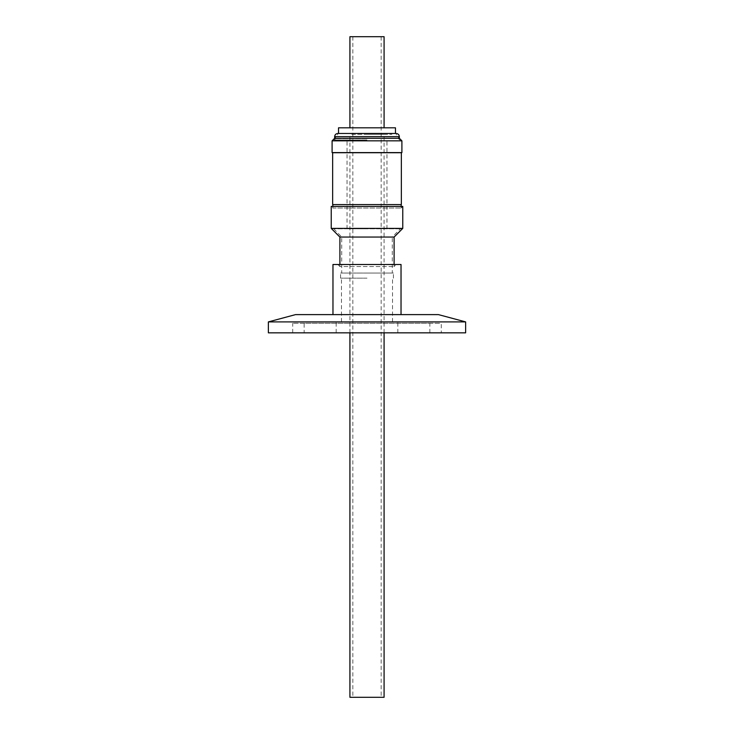 <?xml version="1.0" encoding="UTF-8"?>
<svg xmlns="http://www.w3.org/2000/svg" width="734" height="734" viewBox="0 0 734 734"><rect width="100%" height="100%" fill="white"/><g stroke="black" fill="none" stroke-linecap="round" stroke-linejoin="round"><path stroke-width="0.55" stroke-dasharray="3.67 2.75" d="M351.815 134.377L391.892 134.377L351.815 134.377M382.185 133.469L395.47 133.469M384.084 697.3L349.916 697.3M367 134.377L384.084 134.377L367 134.377M349.916 36.7L384.084 36.7M367 138.662L335.566 138.662L367 138.662M367 139.974L334.245 139.974L367 139.974M367 127.817L384.084 127.817L367 127.817M367 228.815L347.044 228.815L367 228.815M400.259 228.815L333.741 228.815L400.259 228.815L400.938 228.136L333.062 228.136L400.938 228.136L333.062 228.283L400.938 228.283L392.286 236.944L341.714 236.944L392.286 236.944L392.286 273.048L340.576 273.048L392.286 273.048M333.741 228.815L341.714 236.944L341.714 273.048M399.351 138.286L334.649 138.286M401.902 152.599L332.098 152.599M401.902 140.836L332.098 140.836M367 278.158L340.576 278.158L367 278.158M401.351 152.736L332.649 152.736M465.631 321.896L268.369 321.896M401.351 204.584L332.649 204.584M367 332.832L336.154 332.832L367 332.832M332.832 206.419L332.832 208.016L401.168 208.016L332.832 208.016L331.236 206.419L402.764 206.419L401.168 208.016L401.168 206.419M402.764 228.393L331.236 228.393M394.103 237.054L339.897 237.054M339.897 264.497L339.897 266.543L394.103 266.543L339.897 266.543L337.842 264.497L396.158 264.497L337.842 264.497M394.103 264.497L394.103 266.543L396.158 264.497M295.573 314.611L438.427 314.611M332.97 264.497L401.03 264.497M465.631 332.832L268.369 332.832M441.262 332.832L292.738 332.832L441.262 332.832L441.262 323.263L292.738 323.263L441.262 323.263M292.738 332.832L292.738 323.263M304.133 332.832L429.867 332.832L304.133 332.832L304.133 323.263L429.867 323.263L304.133 323.263M429.867 332.832L429.867 323.263M367 697.3L381.166 697.3L367 697.3M338.53 127.817L395.47 127.817M367 273.048L393.424 273.048L367 273.048M367 152.599L332.832 152.599L367 152.599M367 321.896L397.846 321.896L367 321.896M367 204.584L332.832 204.584L367 204.584M383.377 136.652L335.566 136.652L383.377 136.652M399.351 136.652L334.649 136.652M399.755 139.974L398.434 138.662L398.434 136.652L396.158 134.377M384.084 332.832L384.084 134.377M352.834 36.7L352.834 697.3M334.245 139.974L335.566 138.662L335.566 136.652L337.842 134.377M347.044 228.815L347.044 139.974M340.576 278.158L340.576 273.048M341.484 321.896L341.484 278.158M336.154 332.832L336.154 321.896M349.916 332.832L349.916 134.377M381.166 36.7L381.166 697.3M386.956 228.815L386.956 139.974M393.424 278.158L393.424 273.048M392.516 321.896L392.516 278.158M397.846 332.832L397.846 321.896"/><path stroke-width="1.1" d="M351.815 133.469L382.185 133.469M349.916 332.832L349.916 697.3L384.084 697.3L384.084 332.832M384.084 127.817L384.084 36.7L349.916 36.7L349.916 127.817M338.53 133.469L395.47 133.469L395.47 127.817L338.53 127.817L338.53 133.469M367 138.286L399.351 138.286L401.902 140.836L332.098 140.836L334.649 138.286L367 138.286M332.098 140.836L332.098 152.599L401.902 152.599L401.902 140.836M367 152.736L401.351 152.736L401.351 204.584L332.649 204.584L332.649 152.736L367 152.736M367 228.393L402.764 228.393L402.764 206.419L331.236 206.419L331.236 228.393L367 228.393M339.897 264.497L339.897 237.054L394.103 237.054L402.764 228.393M401.03 314.611L401.03 264.497L332.97 264.497L332.97 314.611M465.631 321.896L438.427 314.611L295.573 314.611L268.369 321.896L465.631 321.896L465.631 332.832L268.369 332.832L268.369 321.896M334.649 138.286L334.649 136.652L399.351 136.652C399.149 134.726 398.094 133.661 396.158 133.469M334.649 136.652C334.851 134.726 335.906 133.661 337.842 133.469M399.351 138.286L399.351 136.652M401.168 204.584L401.168 206.419M394.103 264.497L394.103 237.054M332.832 204.584L332.832 206.419M339.897 237.054L331.236 228.393"/></g></svg>
